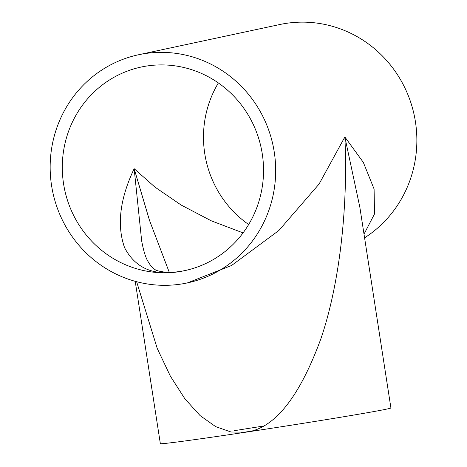 <?xml version="1.0" encoding="UTF-8"?>
<svg xmlns="http://www.w3.org/2000/svg" width="467" height="467" viewBox="0 0 467 467"><rect width="100%" height="100%" fill="white"/><g stroke="black" fill="none" stroke-linecap="round" stroke-linejoin="round"><path stroke-width="0.7" d="M243.062 232.887L211.265 220.809L181.12 205.031L154.956 187.098L134.157 168.686C119.867 198.843 116.68 225.187 124.601 247.726C135.22 267.93 153.299 275.927 178.843 271.706A104.1 100.458 77.9 0 1 64.084 186.841A104.1 100.458 77.9 0 1 141.127 67.05A104.1 100.458 77.9 0 1 146.994 65.981A104.1 100.458 77.9 0 1 261.753 150.847A104.1 100.458 77.9 0 1 184.704 270.638A104.1 100.458 77.9 0 1 178.843 271.706L184.769 270.621M248.66 224.516A104.1 100.458 77.9 0 1 218.363 82.945M138.501 54.767A116.657 112.576 77.9 0 1 145.074 53.571A116.657 112.576 77.9 0 1 273.68 148.675A116.657 112.576 77.9 0 1 187.337 282.914A116.657 112.576 77.9 0 1 180.764 284.111A116.657 112.576 77.9 0 1 52.158 189.012A116.657 112.576 77.9 0 1 138.501 54.767L279.686 24.547A116.657 112.576 77.9 0 1 286.259 23.35A116.657 112.576 77.9 0 1 409.536 98.911A116.657 112.576 77.9 0 1 364.581 237.837M187.395 282.903L231.562 265.495L278.904 230.459L319.084 184.045L344.85 136.977L363.344 162.405L374.096 189.047L374.516 213.956L364.009 234.148M136.627 281.706L157.251 348.487L170.379 376.174L184.839 398.736L200.115 415.612L215.672 426.634L231.013 431.998L245.724 432.203A116.657 1.815 171.2 0 0 390.914 407.954L359.818 207.056L344.85 136.977C348.073 202.223 340.636 281.029 320.876 338.791C299.23 397.744 274.182 428.881 245.724 432.203A116.657 1.815 171.2 0 1 160.344 443.65L135.214 281.327M249.968 431.362A104.1 1.617 171.2 0 1 248.94 431.514A104.1 1.617 171.2 0 1 241.41 432.646M234.23 430.708A104.1 1.617 171.2 0 1 263.038 426.126M184.827 270.609C175.82 272.273 169.346 272.81 165.4 272.22C159.119 271.321 155.674 270.428 155.062 269.547C152.966 268.607 150.689 266.027 148.22 261.806C145.692 257.883 143.503 250.89 141.659 240.832L134.157 168.686L149.481 220.325L169.287 272.378"/></g></svg>
